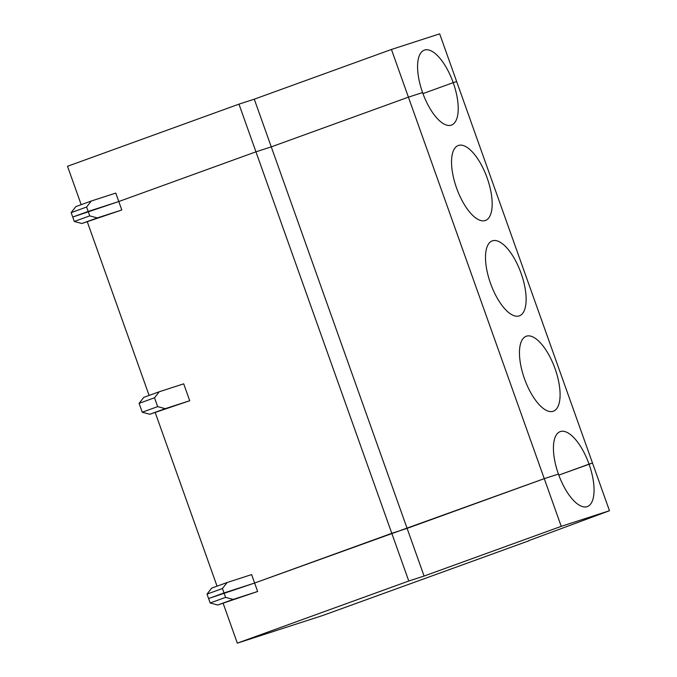<?xml version="1.0" encoding="UTF-8"?>
<svg xmlns="http://www.w3.org/2000/svg" width="677" height="677" viewBox="0 0 677 677"><rect width="100%" height="100%" fill="white"/><g stroke="black" fill="none" stroke-linecap="round" stroke-linejoin="round"><path stroke-width="1.02" d="M71.161 212.62L75.858 206.612L91.285 201.018L86.597 207.027L71.161 212.62L72.744 217.046L88.171 211.452L86.597 207.027M81.198 204.674L67.522 166.28L238.973 104.14L255.948 151.826L118.797 201.534L115.784 193.089L91.285 201.018M528.745 540.644L609.478 510.72L592.493 463.034L558.804 475.11L589.049 464.151A39.858 16.087 70.1 0 0 560.158 431.63A39.858 16.087 70.1 0 0 558.432 474.069A39.858 16.087 70.1 0 0 587.323 506.582A39.858 16.087 70.1 0 0 589.049 464.151L592.493 463.034L456.653 81.536L453.209 82.653A39.858 16.087 70.1 0 0 424.31 50.132A39.858 16.087 70.1 0 0 422.583 92.571A39.858 16.087 70.1 0 0 451.474 125.084A39.858 16.087 70.1 0 0 453.209 82.653L456.653 81.536L439.669 33.85L391.441 49.463L408.417 97.158L271.265 146.867L254.281 99.18L238.973 104.14M391.441 49.463L254.281 99.18M210.158 602.97L225.593 597.376L233.15 599.416L217.715 605.01L210.158 602.97L208.584 598.544L254.637 583.032L544.266 478.656L408.417 97.158L422.583 92.571L408.417 97.158L271.265 146.867L255.948 151.826L118.797 201.534L72.744 217.046L74.318 221.464L89.745 215.878L97.302 217.918L121.801 209.98L81.875 223.512L74.318 221.464M453.209 82.653L422.964 93.612L453.209 82.653M87.282 221.76L149.118 395.427M155.202 412.505L217.046 586.172M225.593 597.376L224.019 592.95L254.637 583.032L391.797 533.324L407.105 528.365L271.265 146.867L255.948 151.826L408.773 581.01L424.09 576.051L407.105 528.365L544.266 478.656L558.432 474.069L544.266 478.656L561.241 526.342L609.478 510.72M81.875 223.512L97.302 217.918M159.213 391.771L143.778 397.365L139.09 403.365L154.517 397.78L159.213 391.771L183.704 383.834L189.721 400.733L149.795 414.256L142.238 412.217L139.09 403.365M490.503 283.316A39.858 16.087 70.1 0 0 519.403 315.837A39.858 16.087 70.1 0 0 523.49 281.014A39.858 16.087 70.1 0 0 492.23 240.885A39.858 16.087 70.1 0 0 490.503 283.316M121.801 209.98L118.797 201.534L88.171 211.452L89.745 215.878M142.238 412.217L157.665 406.623L154.517 397.78M157.665 406.623L165.23 408.663L189.721 400.733M233.15 599.416L257.649 591.486L251.632 574.587L227.133 582.516L222.437 588.525L207.01 594.118L211.698 588.11L227.133 582.516M207.01 594.118L208.584 598.544L224.019 592.95L222.437 588.525M524.463 378.688A39.858 16.087 70.1 0 0 553.363 411.21A39.858 16.087 70.1 0 0 555.089 368.779A39.858 16.087 70.1 0 0 526.198 336.257A39.858 16.087 70.1 0 0 524.463 378.688M456.543 187.944A39.858 16.087 70.1 0 0 485.434 220.465A39.858 16.087 70.1 0 0 487.169 178.026A39.858 16.087 70.1 0 0 458.27 145.513A39.858 16.087 70.1 0 0 456.543 187.944M149.795 414.256L165.23 408.663M528.813 540.821L323.073 615.385L237.331 643.15L223.122 603.258M237.331 643.15L408.773 581.01M257.649 591.486L217.715 605.01M561.241 526.342L424.09 576.051"/></g></svg>
